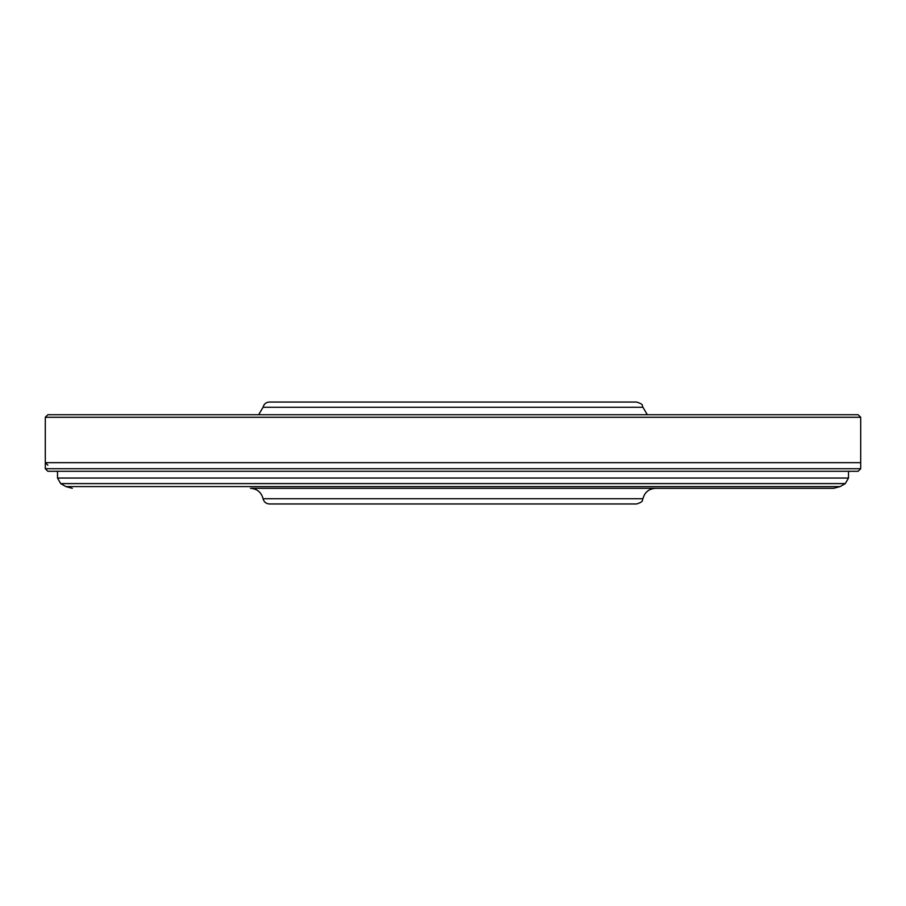 <?xml version="1.0" encoding="UTF-8"?>
<svg xmlns="http://www.w3.org/2000/svg" width="906" height="906" viewBox="0 0 906 906"><rect width="100%" height="100%" fill="white"/><g stroke="black" fill="none" stroke-linecap="round" stroke-linejoin="round"><path stroke-width="1.36" d="M258.663 414.721L263.068 407.258C263.929 404.008 266.024 402.275 269.376 402.038L636.624 402.038C644.664 404.608 641.618 405.831 642.932 407.258L647.337 414.721M72.31 488.311L65.889 486.59L840.111 486.59L833.69 488.311L250.452 488.311C257.145 488.776 261.358 492.264 263.068 498.742C263.929 501.992 266.024 503.725 269.376 503.963L636.624 503.963C644.664 501.392 641.618 500.169 642.932 498.742C644.642 492.264 648.855 488.787 655.548 488.311M593.928 503.963L307.87 503.963M57.497 471.29L848.503 471.29L848.503 478.04L57.497 478.04L57.497 471.29L47.871 471.29L858.129 471.29L860.7 468.73L860.7 417.281L858.129 414.721L47.871 414.721L45.3 417.281L860.7 417.281M65.889 486.59L60.713 483.6L57.497 478.04M47.871 471.29L45.3 468.73L45.3 462.66L860.7 462.66L45.3 462.66L45.3 417.281M47.871 465.231L45.3 462.66M263.068 407.258L642.932 407.258M60.713 483.6L845.287 483.6L848.503 478.04M263.068 498.742L642.932 498.742M45.3 468.73L860.7 468.73M840.111 486.59L845.287 483.6"/></g></svg>
